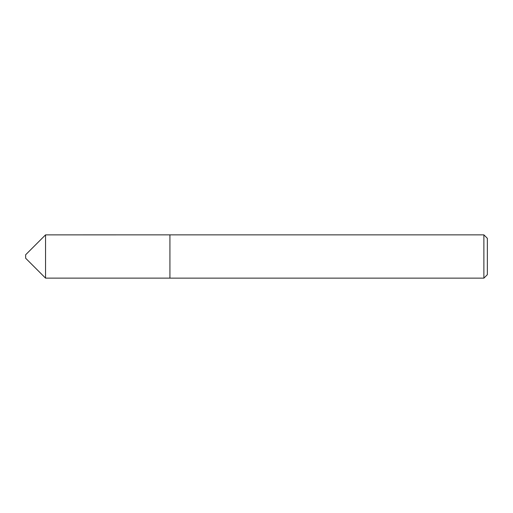 <?xml version="1.0" encoding="UTF-8"?>
<svg xmlns="http://www.w3.org/2000/svg" width="513" height="513" viewBox="0 0 513 513"><rect width="100%" height="100%" fill="white"/><g stroke="black" fill="none" stroke-linecap="round" stroke-linejoin="round"><path stroke-width="0.77" d="M45.548 278.129L45.548 234.871L25.65 254.769L25.65 258.231L45.548 278.129L169.931 278.129L169.931 234.858L45.548 234.871M483.887 234.858L487.35 238.321L487.35 274.679L483.887 278.142L483.887 234.858L169.931 234.858M483.887 278.142L169.931 278.142"/></g></svg>
